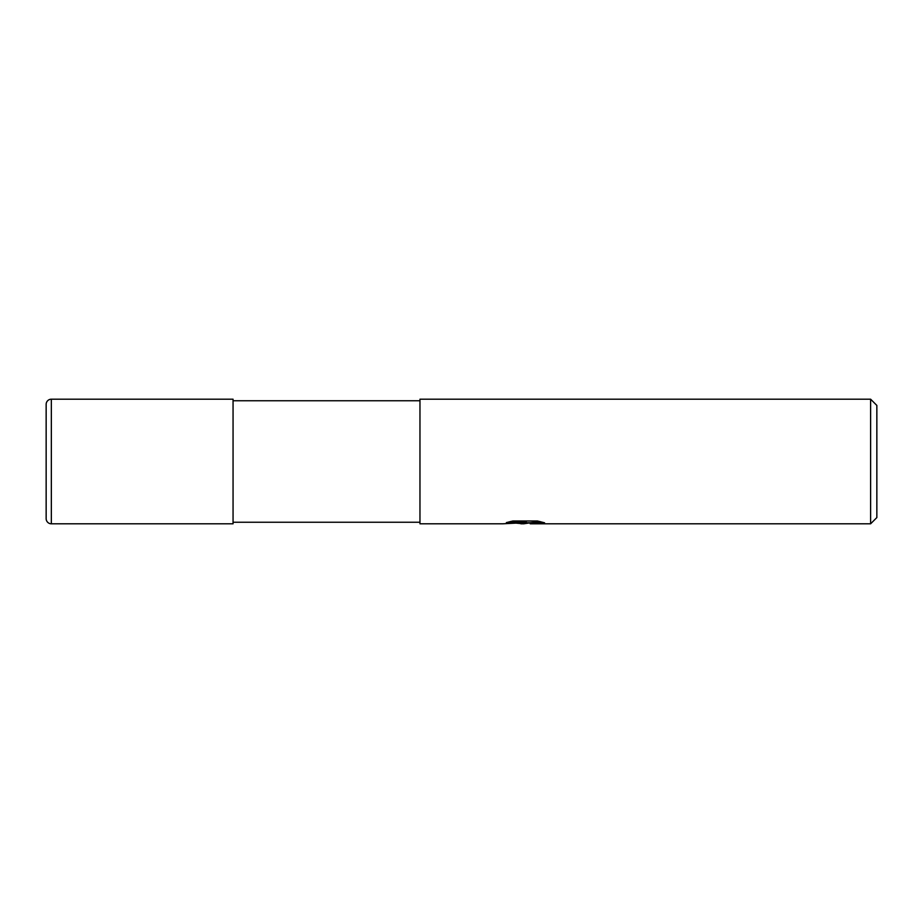 <?xml version="1.0" encoding="UTF-8"?>
<svg xmlns="http://www.w3.org/2000/svg" width="923" height="923" viewBox="0 0 923 923"><rect width="100%" height="100%" fill="white"/><g stroke="black" fill="none" stroke-linecap="round" stroke-linejoin="round"><path stroke-width="1.38" d="M419.965 522.245L233.058 522.245M233.058 400.755L419.965 400.755M530.16 522.822L523.803 523.803L516.557 523.191M523.803 523.803L520.849 523.803M870.62 523.803L870.62 399.197L876.85 405.428L876.85 517.572L870.62 523.803L530.402 523.803L530.16 522.73L539.978 521.553M510.292 521.553L526.295 521.553L526.295 522.614L502.608 523.803L419.965 523.803L419.965 399.197L870.62 399.197M526.295 522.614L506.369 522.614L512.865 520.987L537.44 520.987L544.57 522.81L536.309 522.753L530.16 523.768M524.772 522.718L524.772 523.295M51.342 399.197A5.192 5.192 0 0 0 46.15 404.389L46.15 518.611A5.192 5.192 0 0 0 51.342 523.803L51.342 399.197L233.058 399.197L233.058 523.803L51.342 523.803M524.772 522.764L530.16 522.764"/></g></svg>
